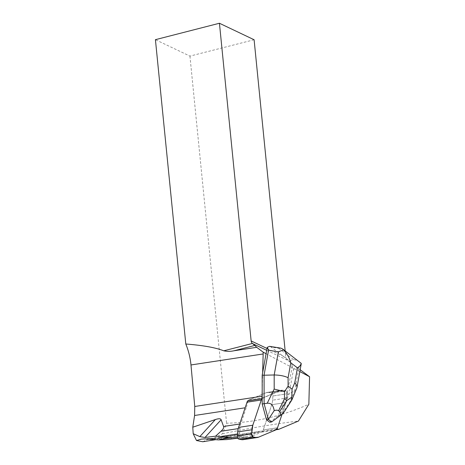 <?xml version="1.0" encoding="UTF-8"?>
<svg xmlns="http://www.w3.org/2000/svg" width="465" height="465" viewBox="0 0 465 465"><rect width="100%" height="100%" fill="white"/><g stroke="black" fill="none" stroke-linecap="round" stroke-linejoin="round"><path stroke-width="0.35" stroke-dasharray="2.33 1.74" d="M237.801 438.204L245.846 436.978A14.7 8.469 -98.7 0 0 247.025 436.647L258.674 431.752A24.104 13.886 81.3 0 1 260.603 431.206A24.104 13.886 81.3 0 1 262.655 431.16A5.882 3.389 81.3 0 0 263.266 429.927L271.734 404.701A14.7 8.469 81.3 0 0 272.606 400.173L272.92 395.982A2.354 1.354 81.3 0 0 271.473 392.995L268.88 392.477A14.7 8.469 81.3 0 0 267.125 392.437A14.7 8.469 81.3 0 0 265.951 392.768L248.758 399.987A5.882 3.389 81.3 0 0 247.636 400.935A5.882 3.389 -98.7 0 1 248.758 399.987L265.951 392.768A14.7 8.469 -98.7 0 1 267.125 392.437A14.7 8.469 -98.7 0 1 268.88 392.477L271.473 392.995A2.354 1.354 -98.7 0 1 272.92 395.982L272.606 400.173A14.7 8.469 -98.7 0 1 271.734 404.701L263.266 429.927A5.882 3.389 -98.7 0 1 261.533 432.113L244.34 439.332A14.7 8.469 -98.7 0 1 243.16 439.669M269.747 422.232L278.006 416.012L287.138 394.314L286.864 398.005L272.606 400.173L286.864 398.005A14.7 8.469 81.3 0 1 285.987 402.527L271.734 404.701L285.987 402.527L282.052 414.257L285.987 402.527A14.7 8.469 81.3 0 0 286.864 398.005L287.178 393.814A2.354 1.354 81.3 0 0 285.725 390.821L283.133 390.309A14.7 8.469 81.3 0 0 281.383 390.263A14.7 8.469 81.3 0 0 280.476 390.49A14.7 8.469 81.3 0 1 281.383 390.263A14.7 8.469 81.3 0 1 283.133 390.309L268.88 392.477L283.133 390.309L285.725 390.821L271.473 392.995L285.725 390.821A2.354 1.354 81.3 0 1 287.178 393.814L272.92 395.982L287.178 393.814L287.138 394.314L292.014 367.437L266.085 353.708M280.203 390.6L265.951 392.768L280.203 390.6L263.01 397.819A5.882 3.389 81.3 0 0 262.196 398.395A5.882 3.389 81.3 0 1 263.01 397.819L248.758 399.987L263.01 397.819L280.203 390.6L262.196 398.395M245.846 436.978A14.7 8.469 -98.7 0 1 244.096 436.931L240.812 436.28A2.058 1.186 -98.7 0 1 239.545 433.665L239.94 428.364A14.7 8.469 -98.7 0 1 240.818 423.836L246.264 407.619L245.142 407.793M230.437 439.326L231.245 439.047L231.407 437.414L230.739 437.315L203.263 438.832M215.522 439.692L230.739 437.315M202.792 441.75L208.268 439.181L211.261 439.623L222.526 433.764L226.583 423.226C254.239 422.615 281.656 416.297 308.847 404.265M247.636 400.935A24.104 13.886 -98.7 0 1 246.264 407.619M262.655 431.16L276.913 428.986M276.169 429.736L211.261 439.623M254.105 39.752L189.941 56.108L155.42 39.676M189.941 56.108L226.583 423.226M300.169 369.727L287.236 360.09L285.812 357.422L285.155 350.883M299.832 371.576L292.014 367.437L292.218 366.327L293.531 369.262L298.937 367.449L294.74 390.617L296.676 388.548M222.526 433.764C251.367 427.817 276.663 423.586 298.425 421.063M262.19 390.664L262.667 372.593M269.595 346.349L271.159 347.064L278.663 348.25L280.732 348.111M299.756 361.997L296.554 360.265L293.456 359.509L289.329 360.892L271.159 347.064M289.329 360.892C290.805 362.096 291.77 363.903 292.218 366.327M278.006 416.012L279.907 415.722L289.056 393.983L293.531 369.262M287.155 394.268L289.056 393.983L294.74 390.617L290.253 401.289L291.747 400.167M271.647 421.941L283.22 413.35M301.198 363.345L298.937 367.449M282.052 414.257L285.987 402.527L287.178 393.814L285.725 390.821L283.133 390.309L280.476 390.49M277.518 427.754L263.266 429.927L277.518 427.754M261.533 432.113L275.786 429.945M258.592 437.164L244.34 439.332M240.812 436.28L237.377 436.804M244.096 436.931L237.662 437.914M237.528 433.973L239.545 433.665M238.202 428.625L239.94 428.364M247.025 436.647L231.245 439.047M258.674 431.752L206.832 439.652M239.696 424.01L240.818 423.836M228.396 437.612L205.135 438.896M204.92 438.879L231.407 437.414M287.236 360.09L266.701 350.314M267.032 348.483L285.812 357.422M278.663 348.25L293.456 359.509M290.253 401.289L281.796 414.356M267.125 392.437L281.383 390.263L267.125 392.437M260.603 431.206L208.308 439.175"/><path stroke-width="0.7" d="M257.412 437.495L243.16 439.669A14.7 8.469 -98.7 0 1 241.411 439.623L238.818 439.111A2.354 1.354 -98.7 0 1 237.365 436.118L237.679 431.927A14.7 8.469 -98.7 0 1 238.557 427.405L247.025 402.178A5.882 3.389 -98.7 0 1 247.636 400.935L261.888 398.767A24.104 13.886 81.3 0 0 262.045 396.226L262.19 390.664L262.196 398.395A5.882 3.389 81.3 0 0 261.278 400.005L252.809 425.231A14.7 8.469 81.3 0 0 251.937 429.759L251.623 433.95A2.354 1.354 81.3 0 0 253.07 436.937L255.663 437.455A14.7 8.469 81.3 0 0 257.412 437.495A14.7 8.469 81.3 0 0 258.592 437.164L275.786 429.945A5.882 3.389 81.3 0 0 277.518 427.754L282.052 414.257L277.518 427.754A5.882 3.389 81.3 0 1 276.913 428.986A24.104 13.886 -98.7 0 1 278.68 429.352L276.169 429.736M266.085 353.708L262.667 372.593L263.155 353.97A32.335 18.629 81.3 0 0 263.173 352.168L266.085 353.708L267.241 347.32L269.595 346.349L280.732 348.111L282.54 348.89L283.557 349.913C287.033 353.615 289.445 357.905 290.799 362.799L288.097 377.702C284.481 375.982 279.843 375.069 274.187 374.976L262.184 375.261L262.19 390.664M291.7 400.243L283.22 413.35L271.647 421.941L269.747 422.232L266.48 419.744L262.196 403.98L262.196 398.395A5.882 3.389 81.3 0 0 261.888 398.767M221.125 419.761L204.978 437.489L199.834 436.612L215.371 419.558C218.724 418.43 220.643 418.494 221.125 419.761L223.566 426.469C223.996 427.707 223.148 429.3 221.009 431.247L215.574 436.176L228.083 437.117C226.519 438.193 224.624 438.85 222.41 439.088L218.457 439.884L226.635 439.594L237.801 438.204M215.522 439.692L202.792 441.75L196.503 440.535L193.202 433.717L199.834 436.612M215.371 419.558L192.777 427.213L194.585 415.489L194.759 406.474L190.981 364.961C190.284 357.725 188.558 350.738 185.797 344.001L155.42 39.676L219.434 23.25L254.105 39.752L285.155 350.883M192.777 427.213L193.202 433.717M278.68 429.352L298.425 421.063L308.847 404.265L309.58 376.737L300.169 369.727M309.58 376.737L299.832 371.576M204.978 437.489L215.574 436.176M205.135 438.896L201.426 439.1L196.503 440.535M201.426 439.1L204.92 438.879L218.457 439.884M185.797 344.001C203.252 345.39 215.9 347.657 223.746 350.813L252.402 343.461L254.808 345.425L233.971 350.773L256.692 347.314L254.808 345.425M256.692 347.314L263.173 352.168M252.402 343.461A4.412 3.755 115.5 0 1 251.141 340.926L219.434 23.25M223.746 350.813C227.164 351.534 230.57 351.523 233.971 350.773M262.196 403.98L264.097 403.69L268.381 419.453L274.193 410.647C273.362 405.3 271.037 402.835 267.218 403.254L274.193 389.066L274.187 374.976L278.384 351.807L283.557 349.913M278.384 351.807L268.555 350.255L264.085 374.976L264.097 403.69L267.218 403.254M266.48 419.744L268.381 419.453M271.665 421.929L268.415 419.459M262.667 372.593L262.184 375.261M268.555 350.255L267.241 347.32M274.193 410.647C276.175 410.014 277.634 410.049 278.576 410.752L279.668 411.583C280.593 412.304 280.866 413.588 280.482 415.431M291.968 399.737L296.897 387.81C297.147 386.206 296.438 384.526 294.758 382.771L297.455 367.867C300.146 366.054 301.396 364.543 301.198 363.345L282.546 348.895M301.233 363.892L301.198 363.345M291.747 400.167L291.764 397.18L286.806 400.545L284.47 398.772L284.516 391.67L274.193 389.066M284.516 391.67L288.102 386.13L292.072 389.153L291.764 397.18M262.196 398.395L261.278 400.005L252.809 425.231L251.623 433.95L253.07 436.937L255.663 437.455L258.592 437.164L275.786 429.945L277.518 427.754L282.052 414.257M261.278 400.005L247.025 402.178M238.557 427.405L252.809 425.231M237.365 436.118L251.623 433.95M251.937 429.759L237.679 431.927M253.07 436.937L238.818 439.111M241.411 439.623L255.663 437.455M237.377 436.804L222.41 439.088M237.662 437.914L226.635 439.594M221.142 436.466L237.528 433.973M221.009 431.247L238.202 428.625M245.142 407.793L194.585 415.489M223.566 426.469L239.696 424.01M262.045 396.226L194.759 406.474M266.701 350.314L252.565 343.589M251.141 340.926L267.032 348.483M263.155 353.97L190.981 364.961M292.072 389.153L294.758 382.771M297.455 367.867L290.799 362.799M288.097 377.702L288.102 386.13M279.668 411.583L286.806 400.545M284.47 398.772L278.576 410.752M301.192 364.072L296.897 387.81"/></g></svg>
